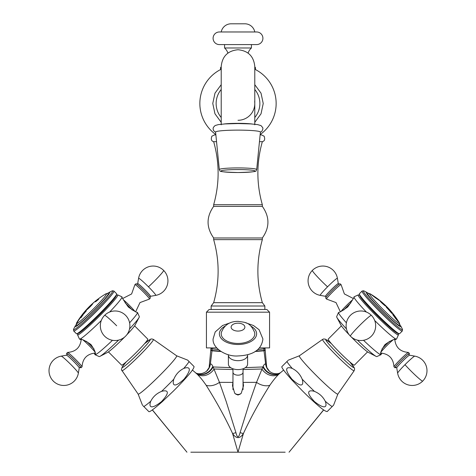 <?xml version="1.0" encoding="UTF-8"?>
<svg xmlns="http://www.w3.org/2000/svg" width="476" height="476" viewBox="0 0 476 476"><rect width="100%" height="100%" fill="white"/><g stroke="black" fill="none" stroke-linecap="round" stroke-linejoin="round"><path stroke-width="0.71" d="M260.134 134.863L261.389 134.863L264.115 136.184C265.858 140.991 262.99 141.348 262.341 141.687C256.397 162.697 256.397 183.706 262.341 204.716L262.341 206.382L213.659 206.382C206.215 216.913 206.215 227.439 213.659 237.97L213.659 239.636L262.341 239.636C256.397 260.646 256.397 281.655 262.341 302.665L213.659 302.665C219.603 281.655 219.603 260.646 213.659 239.636M215.866 134.863L214.611 134.863L215.866 134.863M259.456 141.687L262.341 141.687M216.544 141.687L213.659 141.687C213.01 141.348 210.142 140.991 211.885 136.184L214.611 134.863M262.341 204.716L213.659 204.716C219.603 183.706 219.603 162.697 213.659 141.687M262.341 206.382C269.785 216.913 269.785 227.445 262.341 237.97L213.659 237.97M211.136 309.489L211.136 306.008L264.864 306.008L262.341 302.665M264.864 309.489L264.864 306.008M209.119 309.489L266.881 309.489L269.565 312.179L206.435 312.179L209.119 309.489M216.639 347.908L206.435 347.908L206.435 312.179M269.565 312.179L269.565 347.908L259.361 347.908M266.881 367.597L265.662 364.33C265.043 363.587 264.21 364.247 263.157 366.324L256.522 382.347L249.739 401.72L240.082 432.636C238.684 438.164 237.298 438.164 235.917 432.636L226.207 401.548L219.478 382.347L212.843 366.324C211.79 364.247 210.957 363.581 210.338 364.33L209.392 366.419A12.626 10.99 -163.1 0 1 209.113 367.633L206.465 371.339A12.626 11.858 -130.3 0 0 210.338 364.33L211.987 350.812L220.912 351.496M263.157 366.324A12.626 10.9 -123.9 0 0 280.364 372.815M264.995 347.908L266.608 366.419A12.626 10.99 -16.9 0 0 266.887 367.633L269.535 371.339C272.088 373.398 275.092 374.13 278.555 373.535L280.4 372.797L279.216 373.838C276.461 376.385 273.331 380.199 269.821 385.292C259.283 402.083 250.483 418.166 243.409 433.541L238 452.2L190.84 452.2M212.843 366.324A12.626 10.9 -56.1 0 1 195.636 372.815M240.082 432.636A12.626 4.522 -160.1 0 0 243.409 433.541C239.868 438.973 236.263 438.973 232.591 433.541C225.594 418.303 216.794 402.22 206.179 385.292C202.669 380.205 199.539 376.385 196.784 373.838L195.606 372.797C194.702 372.446 199.67 376.016 206.465 371.339M314.463 391.391C309.12 389.784 304.652 391.141 314.547 401.661C325.995 410.621 327.185 406.284 325.257 401.25C322.924 396.687 319.325 393.402 314.463 391.391A33.011 2.439 -135.2 0 1 302.183 379.182C303.819 384.519 302.492 388.993 291.919 379.158C282.893 367.758 287.224 366.538 292.27 368.448C296.845 370.75 300.148 374.332 302.183 379.182M282.042 366.455L287.796 360.671M322.633 339.382A22.235 1.642 44.8 0 0 322.615 339.394L299.362 355.792A27.156 2.005 44.8 0 0 299.362 355.792A27.156 2.005 44.8 0 0 299.344 355.81A27.156 2.005 -135.2 0 0 317.183 376.379A27.156 2.005 -135.2 0 0 337.853 394.104A27.156 2.005 44.8 0 0 337.865 394.086L333.605 405.13L327.304 411.466M333.557 405.177L333.051 405.683M299.362 355.792L288.295 360.165M235.917 432.636A12.626 4.522 -19.9 0 1 232.591 433.541L238 452.2L285.16 452.2M274.093 452.2L262.954 452.2M211.005 347.908L209.119 367.597M201.907 452.2L213.058 452.2M173.817 379.182C172.187 384.513 173.49 388.999 184.081 379.152C193.113 367.74 188.77 366.55 183.73 368.448C179.155 370.75 175.852 374.332 173.817 379.182A33.011 2.439 135.2 0 1 161.537 391.391C166.874 389.796 171.354 391.123 161.453 401.661C149.988 410.633 148.821 406.278 150.743 401.25C153.076 396.687 156.675 393.402 161.537 391.391M148.696 411.466L142.949 405.683M138.117 394.063A27.156 2.005 -44.8 0 0 138.135 394.086A27.156 2.005 -44.8 0 0 138.147 394.104A27.156 2.005 135.2 0 0 158.817 376.379A27.156 2.005 135.2 0 0 176.655 355.81A27.156 2.005 -44.8 0 0 176.638 355.792L187.657 360.118L193.958 366.455M187.705 360.165L188.204 360.671M126.217 361.927L122.159 366.99L121.434 369.745L138.135 394.086L142.443 405.177M243.04 381.817L243.51 385.768L241.243 393.331L238 395.068L234.727 393.295L232.49 385.768L232.96 381.817M228.409 355.179A9.591 5.504 180 0 0 238 360.677A9.591 5.504 180 0 0 247.591 355.179L247.591 364.098A9.591 5.504 180 0 1 238 369.602A9.591 5.504 180 0 1 228.409 364.098L228.391 354.691M254.791 333.819A16.791 9.633 180 0 1 238 343.452A16.791 9.633 180 0 1 221.209 333.819A16.791 9.633 0 0 1 221.364 332.504C224.214 325.013 229.831 321.294 238.208 321.36C244.64 322.514 249.942 321.437 254.636 332.504A16.791 9.633 0 0 1 254.791 333.819M238 120.285A16.791 16.791 0 0 0 254.672 101.513M215.592 132.09A22.408 1.952 0 0 1 238 130.121A22.408 1.952 180 0 1 260.408 132.09L256.695 169.563A18.701 1.63 180 0 0 238 167.921A18.701 1.63 0 0 0 219.305 169.563L215.592 132.09M254.791 67.14L254.94 67.14A0.803 0.803 90 0 1 255.463 67.895L255.463 68.937L254.791 68.937M221.209 68.937L220.537 68.937L220.537 67.895L221.209 67.895M221.209 67.08A11.376 11.376 0 0 1 221.06 67.14A0.803 0.803 -90 0 0 220.537 67.895M227.897 53.122A11.376 11.376 0 0 0 224.565 47.981L224.565 44.595L219.406 44.595A6.313 6.313 0 0 1 213.093 38.282A6.313 6.313 0 0 1 219.406 31.969L256.594 31.969A6.313 6.313 0 0 1 262.907 38.282A6.313 6.313 0 0 1 256.594 44.595L219.406 44.595M248.103 53.122A11.376 11.376 0 0 1 251.435 47.981L224.565 47.981M251.435 47.981L251.435 44.595L224.565 44.595M256.594 44.595L251.435 44.595M254.791 31.969A10.103 10.103 0 0 0 244.878 23.8L231.122 23.8A10.103 10.103 0 0 0 221.209 31.969M81.188 316.986L80.819 317.742M82.449 314.957L82.288 315.219A82.509 6.099 44.8 0 1 82.467 315.237L83.163 314.553A82.622 6.105 44.8 0 1 83.282 314.582M84.139 313.113L83.728 313.833M85.043 311.459L85.043 311.459A83.02 6.134 44.8 0 1 85.501 311.453L86.239 310.81A83.086 6.14 44.8 0 1 86.358 310.834A83.193 82.741 90 0 0 83.865 313.839A82.788 6.117 -135.2 0 0 83.693 313.791L84.091 313.071A82.883 6.128 -135.2 0 0 83.913 313.053L83.675 313.303A83.318 82.866 90 0 0 82.413 314.922L82.253 315.177A82.562 6.105 44.8 0 1 82.425 315.195L83.127 314.517A82.681 6.111 44.8 0 1 83.3 314.559A83.193 82.741 90 0 0 80.956 317.748A82.092 6.069 -135.2 0 0 80.777 317.7L81.14 316.945A82.241 6.081 -135.2 0 0 80.908 316.927A82.241 6.081 -135.2 0 0 80.688 316.951L80.069 317.712A82.092 6.069 -135.2 0 0 80.004 317.742A83.199 82.741 -90 0 1 82.354 314.559A82.681 6.111 44.8 0 1 82.419 314.523L82.003 315.16A82.568 6.105 44.8 0 1 82.122 315.142L82.348 314.88A83.318 82.86 -90 0 1 83.55 313.351L83.716 313.101A82.878 6.128 -135.2 0 0 83.603 313.119L82.985 313.803A82.788 6.117 -135.2 0 0 82.919 313.833A83.199 82.741 -90 0 1 85.43 310.81A83.139 6.146 44.8 0 1 85.496 310.78L85.014 311.417A83.074 6.14 44.8 0 1 85.234 311.399A83.074 6.14 44.8 0 1 85.466 311.417L86.204 310.768A83.139 6.146 44.8 0 1 86.376 310.816M83.419 313.291A83.145 82.687 -90 0 1 85.073 311.304M82.039 315.195L82.039 315.195A82.515 6.099 44.8 0 1 82.158 315.177L82.39 314.916A83.264 82.806 -90 0 1 83.586 313.387M80.444 317.212A83.145 82.687 -90 0 1 82.092 314.987M85.234 311.399A83.318 82.866 -90 0 1 86.596 309.84C85.734 310.108 92.148 303.646 92.522 303.866C93.397 303.646 86.989 310.108 86.596 309.84L86.561 309.828M95.753 301.076A82.895 6.128 -135.2 0 0 95.45 301.124L95.313 301.231A83.246 82.788 90 0 0 94.248 302.123L93.112 303.135A83.116 62.796 -139.7 0 0 92.737 303.45A83.258 26.275 -133.4 0 1 93.016 303.164A83.199 82.741 -90 0 1 99.371 298.083A82.11 37.116 43 0 1 99.847 297.756A82.985 54.02 48.8 0 0 99.508 298.012L98.187 298.97A83.246 82.788 90 0 0 97.074 299.82L96.961 299.916A82.675 6.111 44.8 0 1 97.265 299.862A82.675 6.111 44.8 0 1 97.443 299.874L98.449 299.297A82.544 6.099 44.8 0 1 98.621 299.344A83.193 82.741 90 0 0 95.551 301.802A82.991 6.134 -135.2 0 0 95.373 301.76L95.932 301.088A82.895 6.128 -135.2 0 0 95.753 301.076M95.527 301.1A83.145 82.687 -90 0 1 96.985 299.94A82.622 6.105 44.8 0 1 97.485 299.91L97.443 299.874M95.979 301.13L95.414 301.796M97.485 299.91L98.484 299.339A82.491 6.099 44.8 0 1 98.597 299.362M76.541 323.68A21.23 1.571 135.2 0 0 93.695 308.668A21.23 1.571 135.2 0 0 106.404 293.656A21.23 1.571 -44.8 0 0 105.612 293.984L107.213 293.436L108.248 293.757A22.408 1.654 135.2 0 1 94.236 310.055A22.408 1.654 135.2 0 1 76.618 325.417A22.408 1.654 135.2 0 1 76.469 325.358L76.719 322.722A21.23 1.571 -44.8 0 0 76.541 323.68A83.318 82.866 -90 0 1 80.908 316.927M76.172 324.596A24.419 1.803 -44.8 0 0 75.226 326.048A24.419 1.803 -44.8 0 0 94.926 309.573A24.419 1.803 135.2 0 0 108.944 292.514L111.806 291.032A27.578 2.041 135.2 0 1 112.544 290.8A27.578 2.041 135.2 0 1 95.979 310.298A27.578 2.041 -44.8 0 1 73.494 329.636L73.691 330.921A28.346 2.094 -44.8 0 0 73.738 331.028A28.346 2.094 -44.8 0 0 96.801 311.042A28.346 2.094 135.2 0 0 113.937 291.056L116.626 293.763A28.346 2.094 135.2 0 1 116.65 294.12A28.346 2.094 135.2 0 1 99.496 313.749A28.346 2.094 -44.8 0 1 76.791 333.765A28.346 2.094 -44.8 0 1 76.434 333.735L73.738 331.028M107.487 293.454A24.419 1.803 135.2 0 1 108.944 292.514M75.226 326.048L73.732 328.898A27.578 2.041 -44.8 0 0 73.494 329.636M112.544 290.8L113.823 291.003A28.346 2.094 135.2 0 1 113.937 291.056M116.65 294.12L116.209 295.709A26.9 1.987 135.2 0 1 99.93 314.338A26.9 1.987 -44.8 0 1 78.379 333.331L76.791 333.765M77.885 333.468L77.582 334.557A28.346 2.094 -44.8 0 0 77.57 334.86A28.346 2.094 -44.8 0 0 100.662 314.928A28.346 2.094 135.2 0 0 117.745 294.906L121.915 296.81A29.952 2.213 135.2 0 1 121.987 296.875A29.952 2.213 135.2 0 1 109.629 312.036M116.346 295.209L117.441 294.918A28.346 2.094 135.2 0 1 117.745 294.906M137.284 312.363C136.695 312.631 133.702 310.834 128.294 306.984C124.391 301.475 122.225 298.077 121.791 296.786M137.308 312.321L137.427 312.399A29.952 2.213 135.2 0 1 137.487 312.47A29.952 2.213 135.2 0 1 129.591 322.811M149.41 299.095L150.356 297.964A10.163 0.75 -135.2 0 0 144.198 290.895A10.163 0.75 44.8 0 0 136.035 283.72L134.904 284.672A10.258 0.756 44.8 0 1 143.27 291.842A10.258 0.756 -135.2 0 1 149.41 299.095L139.986 302.581L135.69 311.685M77.57 334.86L79.45 339.043A29.952 2.213 -44.8 0 0 79.516 339.114A29.952 2.213 -44.8 0 0 79.659 339.15C81.64 338.882 85.4 340.679 90.952 344.535C94.712 350.038 96.11 353.436 95.152 354.727A29.952 2.213 -44.8 0 0 112.473 340.292M95.23 354.691L94.105 353.085M81.253 339.828L79.659 339.15A29.952 2.213 -44.8 0 0 101.293 320.521M94.772 354.352L94.956 354.638A29.952 2.213 -44.8 0 0 95.021 354.703A29.952 2.213 -44.8 0 0 95.152 354.727M95.45 353.031C87.072 353.841 82.598 358.446 82.033 366.841A10.258 0.756 44.8 0 0 75.815 359.672A10.258 0.756 -135.2 0 0 67.532 352.418L66.581 353.549A10.163 0.75 -135.2 0 1 74.863 360.618A10.163 0.75 44.8 0 1 80.908 367.793A10.163 0.75 44.8 0 1 79.98 367.24M66.581 353.549A10.163 0.75 -135.2 0 0 67.146 354.477M95.021 354.703L99.163 356.572A28.346 2.094 -44.8 0 0 99.972 356.345A28.346 2.094 -44.8 0 0 118.56 340.126M137.487 312.47L139.337 316.617A28.346 2.094 135.2 0 1 139.105 317.427A28.346 2.094 135.2 0 1 129.549 328.892M139.105 317.427L135.107 325.054A19.909 1.47 135.2 0 1 126.783 334.824M124.557 337.121A19.909 1.47 135.2 0 1 123.213 338.484A19.909 1.47 -44.8 0 1 107.624 352.389L99.972 356.345M108.433 351.889L121.606 365.14A18.457 1.363 -44.8 0 0 136.624 352.127A18.457 1.363 135.2 0 0 147.78 339.108L134.607 325.858M92.57 303.908L90.333 305.729M91.178 305.211L87.911 308.406L91.124 305.175M91.16 305.211L87.911 308.406A83.318 82.866 -90 0 1 89.542 306.722M88.28 307.782L86.584 309.84M396.883 319.146L398.43 321.96L395.342 318.17A83.193 82.741 -90 0 0 392.629 314.475A82.693 6.111 -44.8 0 1 392.807 314.428L393.253 314.838A82.622 6.105 -44.8 0 1 393.527 314.815A82.622 6.105 -44.8 0 1 393.777 314.844L393.515 314.44A82.693 6.111 -44.8 0 1 393.581 314.469A83.199 82.741 90 0 1 396.294 318.17L398.46 321.954M388.761 309.352L389.63 310.59A83.252 82.794 90 0 1 390.475 311.566L391.462 312.607A82.925 47.945 -42.1 0 1 392.057 313.143A83.252 67.651 128.9 0 1 392.313 313.505A82.806 20.325 135.9 0 0 391.611 313.184A83.193 82.741 -90 0 0 386.268 307.193A83.318 6.158 -44.8 0 1 386.447 307.151L387.446 307.942A83.3 6.158 -44.8 0 1 387.637 307.93A83.3 6.158 -44.8 0 1 387.833 307.948L387.155 307.157A83.318 6.158 -44.8 0 1 387.22 307.187A83.199 82.741 90 0 1 390.112 310.287A83.181 6.146 135.2 0 0 390.046 310.251L389.148 309.358A83.24 6.152 135.2 0 0 388.957 309.34A83.24 6.152 135.2 0 0 388.761 309.352L388.749 309.358M386.381 306.598L384.935 305.681C381.93 303.164 380.318 301.594 380.104 300.957L386.345 306.609A83.318 82.866 90 0 1 386.458 306.722M382.216 302.575L380.104 300.957A83.318 82.866 90 0 0 373.654 296.191L378.378 299.701A83.145 73.613 126.7 0 1 379.033 300.261L371.72 294.941L378.152 299.208A83.199 82.741 90 0 1 378.926 299.803A82.836 16.725 134 0 1 379.366 300.255A83.217 81.271 154.5 0 0 378.61 299.678L378.372 299.446A83.145 82.687 90 0 1 378.89 299.838A82.782 16.714 134 0 1 379.152 300.088M371.697 294.983L375.04 297.446M371.697 294.953L371.72 294.941A83.318 82.866 90 0 0 369.596 293.656A21.23 1.571 -135.2 0 0 382.305 308.668A21.23 1.571 -135.2 0 0 399.459 323.68A21.23 1.571 44.8 0 0 399.281 322.722A83.318 83.318 0 0 0 370.387 293.984A21.23 1.571 44.8 0 0 369.596 293.656M375.005 297.488L378.337 299.743A83.092 73.566 126.7 0 1 378.753 300.088M374.053 296.429L373.702 296.423L374.053 296.429M378.372 299.446L374.094 296.387M392.652 314.499A82.64 6.111 -44.8 0 1 392.771 314.469L393.212 314.874A82.568 6.105 -44.8 0 1 393.741 314.88L393.515 314.44M399.281 322.722L399.531 325.358A22.408 1.654 -135.2 0 1 399.382 325.417A22.408 1.654 -135.2 0 1 381.764 310.055A22.408 1.654 -135.2 0 1 367.752 293.757L368.787 293.436L370.387 293.984M368.513 293.454A24.419 1.803 44.8 0 0 367.055 292.514A24.419 1.803 44.8 0 0 381.074 309.573A24.419 1.803 -135.2 0 0 400.774 326.048L402.268 328.898A27.578 2.041 -135.2 0 1 402.506 329.636A27.578 2.041 -135.2 0 1 380.021 310.298A27.578 2.041 44.8 0 1 363.456 290.8L362.177 291.003A28.346 2.094 44.8 0 0 362.063 291.056A28.346 2.094 44.8 0 0 379.199 311.042A28.346 2.094 -135.2 0 0 402.262 331.028L399.566 333.735A28.346 2.094 -135.2 0 1 399.209 333.765A28.346 2.094 -135.2 0 1 376.504 313.749A28.346 2.094 44.8 0 1 359.35 294.12A28.346 2.094 44.8 0 1 359.374 293.763L362.063 291.056M399.828 324.596A24.419 1.803 -135.2 0 1 400.774 326.048M367.055 292.514L364.194 291.032A27.578 2.041 44.8 0 0 363.456 290.8M402.506 329.636L402.309 330.921A28.346 2.094 -135.2 0 1 402.262 331.028M399.209 333.765L397.621 333.331A26.9 1.987 -135.2 0 1 376.07 314.338A26.9 1.987 44.8 0 1 359.791 295.709L359.35 294.12M359.654 295.209L358.559 294.918A28.346 2.094 44.8 0 0 358.255 294.906A28.346 2.094 44.8 0 0 375.338 314.928A28.346 2.094 -135.2 0 0 398.43 334.86L396.55 339.043A29.952 2.213 -135.2 0 1 396.484 339.114A29.952 2.213 -135.2 0 1 396.341 339.15A29.952 2.213 -135.2 0 1 374.707 320.521M398.115 333.468L398.418 334.557A28.346 2.094 -135.2 0 1 398.43 334.86M381.895 353.085L380.77 354.691M381.228 354.352L381.044 354.638A29.952 2.213 -135.2 0 1 380.978 354.703A29.952 2.213 -135.2 0 1 380.848 354.727C379.89 353.436 381.288 350.038 385.048 344.535C390.6 340.679 394.36 338.882 396.341 339.15L394.747 339.828M380.848 354.727A29.952 2.213 -135.2 0 1 363.527 340.292M396.02 367.24A10.163 0.75 -44.8 0 1 395.092 367.793A10.163 0.75 -44.8 0 1 401.137 360.618A10.163 0.75 135.2 0 1 409.419 353.549A10.163 0.75 135.2 0 1 408.854 354.477M354.209 296.786C353.775 298.077 351.609 301.475 347.706 306.984C342.298 310.834 339.305 312.631 338.716 312.363M358.255 294.906L354.084 296.81A29.952 2.213 44.8 0 0 354.013 296.875A29.952 2.213 44.8 0 0 366.371 312.036M338.674 312.363A29.952 2.213 44.8 0 0 338.573 312.399A29.952 2.213 44.8 0 0 338.513 312.47A29.952 2.213 44.8 0 0 346.409 322.811M331.802 290.895A10.163 0.75 135.2 0 0 325.643 297.964L326.59 299.095A10.258 0.756 135.2 0 1 332.73 291.842A10.258 0.756 -44.8 0 1 341.096 284.672L339.965 283.72A10.163 0.75 -44.8 0 0 331.802 290.895M338.513 312.47L336.663 316.617A28.346 2.094 44.8 0 0 336.895 317.427A28.346 2.094 44.8 0 0 346.451 328.892M380.978 354.703L376.837 356.572A28.346 2.094 -135.2 0 1 376.028 356.345A28.346 2.094 -135.2 0 1 357.44 340.126M376.028 356.345L368.376 352.389A19.909 1.47 -135.2 0 1 352.787 338.484A19.909 1.47 44.8 0 1 351.443 337.121M336.895 317.427L340.893 325.054A19.909 1.47 44.8 0 0 349.217 334.824M341.393 325.858L328.22 339.108A18.457 1.363 44.8 0 0 339.376 352.127A18.457 1.363 -135.2 0 0 354.394 365.14L367.567 351.889M393.753 314.785A83.145 82.687 90 0 1 394.991 316.427A82.348 6.087 -44.8 0 0 394.36 316.427L394.509 316.695A83.252 82.8 90 0 1 395.383 317.932L397.335 319.961L396.954 319.997L395.383 317.932M394.312 316.463L394.467 316.736A83.199 82.747 90 0 1 395.342 317.974M396.954 319.997L397.293 320.003L396.954 319.997M397.335 319.961L396.086 317.938A83.246 82.788 -90 0 0 395.211 316.707L394.997 316.433M387.791 307.984A83.246 6.152 -44.8 0 0 387.404 307.984L386.447 307.151M388.725 309.394L389.594 310.626A83.199 82.741 90 0 1 390.433 311.607L391.421 312.643A82.872 47.915 -42.1 0 1 392.016 313.178A83.199 67.604 128.9 0 1 392.206 313.452M387.75 307.805A83.145 82.687 90 0 1 389.404 309.578M386.351 306.609L384.667 304.777M384.995 305.271L384.941 305.306C383.817 304.735 382.692 303.712 381.562 302.248M381.597 302.212C382.728 303.676 383.858 304.694 384.977 305.271L381.532 302.248M211.136 348.771L218.365 349.616M212.159 347.908L212.01 350.485L220.346 351.127M257.635 349.616L264.864 348.771M263.841 347.908L263.99 350.485L264.864 350.11M255.654 351.127L263.99 350.485L264.013 350.812L264.864 350.431M211.136 350.11L212.01 350.485L211.987 350.812L211.136 350.431M255.088 351.496L264.013 350.812L265.662 364.33A12.626 11.858 -49.7 0 0 269.535 371.339M195.666 372.845A12.626 10.734 -53.1 0 0 213.129 366.96L230.658 367.639M245.342 367.639L262.871 366.96A12.626 10.734 -126.9 0 0 280.334 372.845M232.96 369.525L214.129 369.007A12.626 10.169 -45.8 0 1 196.784 373.838M243.04 369.525L261.871 369.007A12.626 10.169 -134.2 0 0 279.216 373.838M332.177 406.569A33.011 2.439 -135.2 0 1 325.257 401.25M292.27 368.448A33.011 2.439 -135.2 0 1 286.915 361.552M331.457 343.702L325.411 339.168L323.615 338.96L322.615 339.394A22.235 1.642 44.8 0 0 322.597 339.406A22.235 1.642 -135.2 0 0 337.204 356.25A22.235 1.642 -135.2 0 0 354.126 370.762A22.235 1.642 44.8 0 0 354.144 370.745L337.865 394.086A27.156 2.005 44.8 0 0 337.883 394.063M349.711 361.867A19.748 1.458 44.8 0 1 353.835 367.531A19.748 1.458 -135.2 0 1 338.805 354.644A19.748 1.458 -135.2 0 1 325.834 339.68A19.748 1.458 44.8 0 1 331.516 343.773M323.609 409.89L289.045 452.2L323.686 409.937M152.391 409.89L186.955 452.2L152.314 409.937M189.085 361.552A33.011 2.439 135.2 0 1 183.73 368.448M150.743 401.25A33.011 2.439 135.2 0 1 143.823 406.569M176.638 355.792A27.156 2.005 -44.8 0 0 176.614 355.78L153.385 339.394A22.235 1.642 -44.8 0 0 153.367 339.382M121.856 370.745A22.235 1.642 -44.8 0 0 121.874 370.762A22.235 1.642 135.2 0 0 138.796 356.25A22.235 1.642 135.2 0 0 153.403 339.406A22.235 1.642 -44.8 0 0 153.385 339.394L151.701 338.906L150.398 339.245L144.543 343.702M144.484 343.773A19.748 1.458 -44.8 0 1 150.166 339.68A19.748 1.458 135.2 0 1 137.195 354.644A19.748 1.458 135.2 0 1 122.165 367.531A19.748 1.458 -44.8 0 1 126.289 361.867M232.829 382.401L219.478 382.347A12.626 8.193 -29.2 0 1 206.179 385.292M243.171 382.401L256.522 382.347A12.626 8.193 -150.8 0 0 269.821 385.292M235.983 394.437L240.017 394.437M232.96 389.6L232.96 372.286A5.04 2.892 0 0 0 238 375.177A5.04 2.892 0 0 0 243.04 372.286L243.04 389.6M250.959 326.149A18.618 10.68 0 0 1 256.618 333.819A18.618 10.68 180 0 1 238 344.499A18.618 10.68 180 0 1 219.382 333.819A18.618 10.68 0 0 1 225.041 326.149M244.878 327.131A6.878 3.945 180 0 1 238 331.076A6.878 3.945 180 0 1 231.122 327.131A6.878 3.945 0 0 1 238 323.186A6.878 3.945 0 0 1 244.878 327.131M221.209 89.488A21.866 21.866 0 0 0 221.209 117.507M254.791 89.488A21.866 21.866 0 0 1 254.791 117.507M252.012 123.992A16.791 1.464 180 0 0 238 123.338A16.791 1.464 180 0 0 223.988 123.992M238 172.532A17.041 1.487 0 0 1 220.959 171.045A17.041 1.487 0 0 1 238 169.563A17.041 1.487 180 0 1 255.041 171.045A17.041 1.487 180 0 1 238 172.532M254.791 67.895L255.463 67.895M132.274 310.049A10.531 0.779 -135.2 0 0 128.806 306.419A10.531 0.779 -135.2 0 0 125.111 302.837M134.904 311.363A10.032 0.744 -135.2 0 0 129.591 305.574A10.032 0.744 -135.2 0 0 123.546 299.916M137.683 283.619A9.014 0.666 44.8 0 1 145.031 289.943A9.014 0.666 -135.2 0 1 150.452 296.316L155.729 295.376A12.102 0.892 -135.2 0 0 148.458 286.82A12.102 0.892 44.8 0 0 138.587 278.329L137.683 283.619L136.719 284.249M155.729 295.376A14.774 14.774 0 0 0 163.631 270.41A14.774 1.095 135.2 0 1 159.002 276.354A14.774 1.095 135.2 0 1 148.458 286.82M86.448 341.334A10.531 0.779 44.8 0 1 90.339 345.094A10.531 0.779 44.8 0 1 93.992 348.926M83.014 339.953A10.032 0.744 44.8 0 1 89.446 345.939A10.032 0.744 44.8 0 1 95.093 352.163M80.123 367.246A9.722 0.72 44.8 0 0 74.821 360.618A9.722 0.72 -135.2 0 0 67.14 354.328M80.218 367.264L79.26 367.894A9.014 0.666 44.8 0 0 73.792 361.57A9.014 0.666 -135.2 0 0 66.491 355.197L67.116 354.233M66.491 355.197L61.214 356.137A12.102 0.892 -135.2 0 1 71.013 364.693A12.102 0.892 44.8 0 1 78.356 373.184L79.26 367.894M53.395 381.133A14.774 1.095 135.2 0 1 53.312 381.103A14.774 14.774 0 0 0 78.356 373.184M116.656 325.757A14.774 1.095 -135.2 0 0 104.637 315.338A14.774 14.774 0 0 0 104.69 336.235A14.774 14.774 0 0 0 125.587 336.175A14.774 14.774 0 0 0 125.533 315.279A14.774 14.774 0 0 0 104.637 315.338M86.691 309.817A83.264 82.812 -90 0 1 87.953 308.442M382.008 348.926A10.531 0.779 -44.8 0 1 385.661 345.094A10.531 0.779 -44.8 0 1 389.552 341.334M380.907 352.163A10.032 0.744 -44.8 0 1 386.554 345.939A10.032 0.744 -44.8 0 1 392.986 339.953M394.729 338.924C395.497 347.307 400.078 351.806 408.467 352.418A10.258 0.756 135.2 0 0 400.185 359.672A10.258 0.756 -44.8 0 0 393.967 366.841C393.402 358.446 388.928 353.841 380.55 353.031M408.86 354.328A9.722 0.72 135.2 0 0 401.179 360.618A9.722 0.72 -44.8 0 0 395.877 367.246M409.509 355.197A9.014 0.666 135.2 0 0 402.208 361.57A9.014 0.666 -44.8 0 0 396.74 367.894L397.644 373.184A12.102 0.892 -44.8 0 1 404.987 364.693A12.102 0.892 135.2 0 1 414.786 356.137L409.509 355.197L408.884 354.233M422.605 381.133A14.774 1.095 -135.2 0 1 415.637 375.51A14.774 1.095 -135.2 0 1 404.987 364.693M350.889 302.837A10.531 0.779 135.2 0 0 347.194 306.419A10.531 0.779 135.2 0 0 343.726 310.049M352.454 299.916A10.032 0.744 135.2 0 0 346.409 305.574A10.032 0.744 135.2 0 0 341.096 311.363M330.969 289.943A9.014 0.666 -44.8 0 1 338.317 283.619L337.413 278.329A14.774 14.774 0 0 0 312.369 270.41A14.774 1.095 44.8 0 0 316.998 276.354A14.774 1.095 44.8 0 0 327.542 286.82A12.102 0.892 135.2 0 0 320.271 295.376L325.548 296.316A9.014 0.666 135.2 0 1 330.969 289.943M327.542 286.82A12.102 0.892 -44.8 0 1 337.413 278.329M350.413 336.175A14.774 1.095 135.2 0 1 359.344 325.757A14.774 1.095 -44.8 0 1 371.363 315.338A14.774 14.774 0 0 0 350.467 315.279A14.774 14.774 0 0 0 350.413 336.175A14.774 14.774 0 0 0 371.31 336.235A14.774 14.774 0 0 0 371.363 315.338M221.209 69.24A38.151 38.151 0 0 0 215.836 134.547M260.164 134.547A38.151 38.151 0 0 0 254.791 69.24M213.659 204.716L213.659 206.382M262.341 237.97L262.341 239.636M213.659 302.665L211.136 306.008M283.595 370.066L280.239 372.922M281.947 366.55C281.042 367.05 284.362 371.53 291.907 379.979L302.688 391.147C309.079 397.484 314.6 402.607 319.259 406.522C323.174 409.854 325.822 411.532 327.208 411.562M354.144 370.745L354.614 369.061L354.269 367.758L349.783 361.927M266.643 366.353L266.887 367.633M209.113 367.633L209.357 366.353M148.792 411.562C149.291 412.472 153.784 409.176 162.28 401.673L173.508 390.957C179.874 384.602 185.027 379.11 188.972 374.469C192.322 370.572 194.018 367.93 194.053 366.55M195.761 372.922L192.405 370.066M243.04 372.286L243.04 368.781M247.591 355.179L247.609 354.691M230.33 322.782L222.619 325.465L215.2 331.945L213.093 338.971C212.236 348.331 226.594 356.958 238.089 355.935C249.406 355.471 261.348 352.02 262.907 338.971L259.075 329.707L253.47 325.513L245.67 322.782M232.96 372.286L232.96 368.781M221.209 122.326L214.956 113.758L212.772 103.441L214.985 93.171L221.209 84.669M254.791 122.326L261.032 113.794L263.228 103.5L261.032 93.201L254.791 84.669M254.791 99.645L254.791 103.494M254.791 124.801L254.791 66.527C253.797 56.329 248.198 50.736 238 49.736C227.802 50.736 222.203 56.329 221.209 66.527L221.209 124.801M221.209 70.377L221.209 66.527M254.791 66.533L254.791 70.377M215.616 132.328L213.581 130.656L213.07 128.829L213.373 127.378L215.093 125.551L218.359 124.605L225.053 123.921L238 123.552L250.775 123.909L257.522 124.581L260.991 125.599L262.734 127.639L262.93 128.806L261.913 131.316L260.384 132.328M219.305 169.563C221.013 171.057 214.926 171.83 238 172.538C261.074 171.83 254.987 171.057 256.695 169.563M105.612 293.984A83.318 83.318 0 0 0 76.719 322.722M122.838 298.428L131.62 293.948L134.904 284.672M149.821 297.28L150.452 296.316M163.631 270.41A14.774 14.774 0 0 0 138.587 278.329M81.271 338.924C80.504 347.307 75.922 351.806 67.532 352.418M80.908 367.793L82.033 366.841M61.214 356.137A14.774 14.774 0 0 0 53.312 381.103M395.092 367.793L393.967 366.841M408.467 352.418L409.419 353.549M395.782 367.264L396.74 367.894M397.644 373.184A14.774 14.774 0 0 0 422.688 381.103A14.774 14.774 0 0 0 414.786 356.137M353.162 298.428L344.38 293.948L341.096 284.672M340.31 311.685L336.014 302.581L326.59 299.095M339.281 284.249L338.317 283.619M326.179 297.28L325.548 296.316M312.369 270.41A14.774 14.774 0 0 0 320.271 295.376"/></g></svg>
